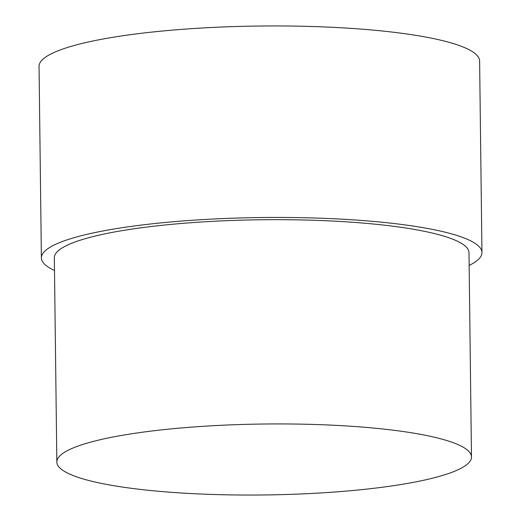 <?xml version="1.0" encoding="UTF-8"?>
<svg xmlns="http://www.w3.org/2000/svg" width="521" height="521" viewBox="0 0 521 521"><rect width="100%" height="100%" fill="white"/><g stroke="black" fill="none" stroke-linecap="round" stroke-linejoin="round"><path stroke-width="0.78" d="M54.503 270.49A220.298 37.688 -0.7 0 1 41.387 257.915A220.298 37.688 -0.7 0 1 150.191 224.037A220.298 37.688 -0.7 0 1 370.939 221.204A220.298 37.688 -0.7 0 1 481.951 252.535A220.298 37.688 -0.7 0 1 469.147 265.423M41.387 257.915L39.049 66.414A220.298 37.688 -0.7 0 1 147.847 32.536A220.298 37.688 -0.7 0 1 368.601 29.704A220.298 37.688 -0.7 0 1 479.613 61.035L481.951 252.535M369.089 488.841A207.338 35.474 -0.7 0 1 161.321 491.511A207.338 35.474 -0.7 0 1 56.841 462.023A207.338 35.474 -0.7 0 1 159.244 430.138A207.338 35.474 -0.7 0 1 367.005 427.467A207.338 35.474 -0.7 0 1 471.485 456.956A207.338 35.474 -0.7 0 1 369.089 488.841M56.841 462.023L54.347 257.758A207.338 35.474 -0.7 0 1 156.749 225.873A207.338 35.474 -0.7 0 1 364.511 223.203A207.338 35.474 -0.7 0 1 468.991 252.692L471.485 456.956"/></g></svg>
